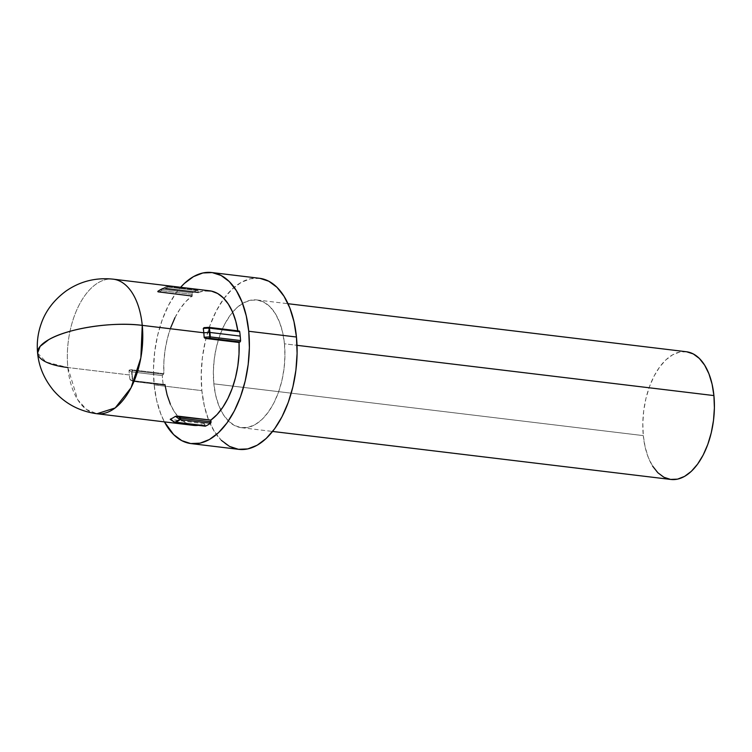 <?xml version="1.0" encoding="UTF-8"?>
<svg xmlns="http://www.w3.org/2000/svg" width="752" height="752" viewBox="0 0 752 752"><rect width="100%" height="100%" fill="white"/><g stroke="black" fill="none" stroke-linecap="round" stroke-linejoin="round"><path stroke-width="0.56" stroke-dasharray="3.76 2.82" d="M686.303 351.729A64.334 35.222 -83.1 0 0 643.298 435.615L213.85 383.84A64.334 35.222 96.9 0 1 256.855 299.954A64.334 35.222 96.9 0 1 284.463 343.805L284.952 356.053L284.059 368.593L281.831 380.954L278.343 392.657L273.728 403.251L268.173 412.331L261.893 419.55L255.116 424.617L248.113 427.352L241.148 427.653L234.492 425.491L228.401 420.97L223.109 414.239L218.813 405.582L215.692 395.317L213.85 383.84L213.361 371.591L214.254 359.052L216.482 346.691L219.979 334.988L224.585 324.394L230.14 315.314L236.419 308.104L243.197 303.028L250.2 300.292L257.165 299.992L263.82 302.154L269.912 306.684L275.204 313.405L279.5 322.063L282.63 332.328L284.463 343.805L297.012 345.318L284.463 343.805A64.334 35.222 96.9 0 1 241.458 427.691A64.334 35.222 96.9 0 1 220.806 410.094A64.334 35.222 96.9 0 1 213.85 383.84L643.298 435.615A64.334 35.222 -83.1 0 0 670.906 479.466M37.6 353.064L46.116 362.05L67.849 367.54L129.4 374.957A67.774 37.111 -83.1 0 0 129.917 379.318L131.901 380.531L164.904 384.507L163.908 385.08L163.184 384.422L132.888 380.766A70.65 38.681 96.9 0 1 132.371 376.404A70.65 38.681 96.9 0 1 132.023 371.939A70.65 38.681 -83.1 0 0 132.371 376.404L131.985 376.301A70.5 38.606 96.9 0 1 131.638 371.845L162.319 375.586L163.842 373.65L163.88 361.985L165.055 350.197L167.358 338.644L170.695 327.693M67.849 367.54L77.729 399.754L86.527 409.502L96.942 413.741A67.774 37.111 96.9 0 1 67.849 367.54A67.774 37.111 96.9 0 1 113.167 279.161A67.774 37.111 -83.1 0 0 67.849 367.54L129.4 374.957A67.774 37.111 96.9 0 1 129.053 370.501A67.774 37.111 -83.1 0 0 129.4 374.957A67.774 37.111 96.9 0 0 129.917 379.318L132.502 380.653L130.256 379.873M259.468 278.287A86.16 47.179 -83.1 0 0 223.936 298.506A86.16 47.179 -83.1 0 0 201.865 390.626L154.151 384.874A86.16 47.179 96.9 0 1 180.64 287.292L175.968 293.101L168.533 305.265L162.357 319.45L157.685 335.119L154.696 351.673L153.502 368.48L154.151 384.874L156.613 400.252L160.806 413.995L164.415 421.872A86.16 47.179 96.9 0 1 154.151 384.874L201.865 390.626A86.16 47.179 -83.1 0 0 238.845 449.358M198.331 425.35A67.774 37.111 -83.1 0 0 204.544 423.677L170.253 419.39M164.904 384.507L163.908 385.08L133.621 381.424L131.901 380.531L164.904 384.507A67.774 37.111 -83.1 0 0 177.557 416.1A67.774 37.111 -83.1 0 0 180.264 418.93A67.774 37.111 -83.1 0 0 193.33 425.359M174.972 317.664L180.066 308.875L185.81 301.59L192.033 296.034L192.343 292.904A70.65 38.681 96.9 0 1 197.475 289.999L198.34 292.462L204.939 290.751M237.858 330.842L237.98 331.632L238.976 331.068L208.68 327.411L204.967 327.646L237.98 331.632A67.774 37.111 -83.1 0 0 237.858 330.842M205.409 426.149L204.544 423.677L197.945 425.397M193.217 425.35L185.265 422.652L179.578 418.272L174.558 412.058L170.356 404.191M163.184 384.422A70.65 38.681 96.9 0 1 162.319 375.586A70.65 38.681 -83.1 0 0 163.184 384.422A1.147 0.63 -83.1 0 0 163.663 385.127A1.147 0.63 -83.1 0 0 163.908 385.08L133.621 381.424A1.147 0.63 96.9 0 1 133.377 381.48A1.147 0.63 96.9 0 1 132.888 380.766L163.184 384.422M209.554 290.78A67.774 37.111 -83.1 0 0 198.34 292.462L162.893 288.514A67.774 37.111 -83.1 0 0 157.77 291.419L192.033 296.034A67.774 37.111 -83.1 0 0 163.842 373.65L130.839 369.674L129.053 370.501L131.638 371.845A70.5 38.606 -83.1 0 0 131.985 376.301A70.5 38.606 -83.1 0 0 132.502 380.653A70.5 38.606 96.9 0 1 131.985 376.301L132.371 376.404A70.65 38.681 -83.1 0 0 132.888 380.766L132.888 380.766A1.147 0.63 -83.1 0 0 133.377 381.48A1.147 0.63 -83.1 0 0 133.621 381.424L132.502 380.653A1.147 0.987 -62.6 0 0 133.621 381.424L132.888 381.302M259.882 278.334L250.557 278.738L241.176 282.395L232.105 289.191L223.682 298.854L216.247 311.018L210.071 325.202L205.399 340.872L202.41 357.426L201.216 374.233L201.865 390.626L204.337 406.005L208.52 419.748L214.273 431.347L221.361 440.352M204.544 423.677L171.541 419.701L174.426 421.74L204.713 425.397L204.544 423.677M163.842 373.65L130.839 369.674L132.549 370.567L162.846 374.223L163.842 373.65M192.033 296.034L191.863 294.323L161.567 290.667L159.02 292.058L161.567 290.667A1.147 0.63 96.9 0 1 162.056 289.247A70.65 38.681 96.9 0 1 167.179 286.343L197.475 289.999A70.65 38.681 -83.1 0 0 192.343 292.904L162.056 289.247L192.343 292.904A1.147 0.63 -83.1 0 0 191.863 294.323L161.567 290.667L161.605 289.323L157.77 291.419L161.605 289.323A1.147 0.724 -118.6 0 0 161.567 290.667A1.147 0.63 -83.1 0 1 162.056 289.247A1.147 0.865 55.4 0 0 161.605 289.323A1.147 0.865 -124.6 0 1 162.056 289.247A70.65 38.681 -83.1 0 1 167.179 286.343A1.147 0.63 96.9 0 1 167.386 286.305A1.147 0.63 96.9 0 1 167.875 287.095L198.171 290.742L198.34 292.462M162.893 288.514L166.728 286.427L162.893 288.514L165.327 288.477L167.875 287.095L198.171 290.742A1.147 0.63 -83.1 0 0 197.673 289.962A1.147 0.63 -83.1 0 0 197.475 289.999L167.179 286.343A1.147 0.912 65.9 0 0 166.775 286.399A1.147 0.912 -114.1 0 1 167.179 286.343A1.147 0.63 -83.1 0 1 167.386 286.305L197.673 289.962M204.967 327.646L237.98 331.632L238.976 331.068L208.68 327.411A1.147 0.63 96.9 0 1 208.746 327.383A1.147 0.63 -83.1 0 0 208.68 327.411M165.327 288.477L167.875 287.095A1.147 0.724 -118.6 0 0 166.728 286.427A70.5 38.606 -83.1 0 0 164.65 287.452A70.5 38.606 -83.1 0 0 161.605 289.323A70.5 38.606 96.9 0 1 164.65 287.452A70.5 38.606 96.9 0 1 166.728 286.427A1.147 0.912 -114.1 0 1 166.775 286.399A1.147 0.912 65.9 0 0 166.728 286.427L167.875 287.095A1.147 0.63 -83.1 0 0 167.386 286.305L160.796 289.548M174.915 422.53A1.147 0.63 96.9 0 1 174.605 422.314A1.147 0.63 96.9 0 1 174.426 421.74L204.713 425.397A1.147 0.63 -83.1 0 0 205.023 426.102M170.563 419.522L174.323 422.069M174.342 422.257L174.426 421.74A1.147 0.63 -83.1 0 0 174.605 422.314M132.549 370.567L162.846 374.223A1.147 0.63 -83.1 0 0 162.319 375.586L132.023 371.939A1.147 0.63 96.9 0 1 132.549 370.567A1.147 0.987 -62.6 0 0 131.638 371.845L129.053 370.501L129.288 369.984L130.839 369.674L132.549 370.567A1.147 0.63 -83.1 0 0 132.023 371.939L132.549 370.567M133.621 381.424L130.782 380.211M686.614 351.767L679.648 352.068L672.645 354.803L665.868 359.879L659.589 367.089L654.033 376.169L649.427 386.763L645.93 398.466L643.703 410.827L642.81 423.367L643.298 435.615L645.141 447.092L648.262 457.357L652.557 466.014M241.458 427.691L272.609 431.451M130.707 380.174L133.377 381.48L163.663 385.127M256.855 299.954L288.016 303.714"/><path stroke-width="1.13" d="M272.609 431.451L670.906 479.466A64.334 35.222 -83.1 0 0 713.911 395.58L297.012 345.318L713.911 395.58A64.334 35.222 -83.1 0 0 686.303 351.729L288.016 303.714M208.68 327.411L208.868 328.069L239.7 331.726A1.147 0.63 -83.1 0 0 239.221 331.012A1.147 0.63 -83.1 0 0 238.976 331.068L239.7 331.726A70.65 38.681 96.9 0 1 240.217 336.088L209.93 332.44A70.65 38.681 -83.1 0 0 209.413 328.069A70.65 38.681 96.9 0 1 209.93 332.44L240.217 336.088A70.65 38.681 -83.1 0 0 239.7 331.726L209.413 328.069L203.275 328.427A67.774 37.111 96.9 0 1 203.801 332.779L209.385 332.422A70.5 38.606 -83.1 0 0 208.868 328.069A70.5 38.606 96.9 0 1 209.385 332.422L203.801 332.779L142.25 325.362C112.678 321.442 67.849 328.295 48.748 339.66L40.129 346.362L37.6 353.064A67.774 21.244 -5.6 0 1 48.748 339.66A67.774 21.244 -5.6 0 1 142.25 325.362A67.774 37.111 96.9 0 1 96.942 413.741L115.188 407.951L131.064 387.759L140.85 357.905L142.25 325.362L203.801 332.779A67.774 37.111 -83.1 0 0 203.275 328.427L204.535 327.628L203.275 328.427L208.868 328.069L208.718 327.355L204.967 327.646M191.13 443.605L238.845 449.358A86.16 47.179 -83.1 0 0 296.448 337.018L248.733 331.265A86.16 47.179 96.9 0 1 191.13 443.605A86.16 47.179 96.9 0 1 164.415 421.872L173.646 434.6L181.805 440.663L190.717 443.558L200.041 443.163L209.423 439.497L218.494 432.701L226.916 423.038L234.351 410.883L240.527 396.689L245.199 381.02L248.188 364.466L249.382 347.659L248.733 331.265L246.261 315.896L242.078 302.144L236.325 290.545L229.238 281.539L221.079 275.476L212.158 272.581L202.833 272.976L193.461 276.642L184.381 283.438L180.64 287.292A86.16 47.179 96.9 0 1 211.754 272.534A86.16 47.179 96.9 0 1 248.733 331.265L296.448 337.018A86.16 47.179 -83.1 0 0 259.468 278.287L211.754 272.534M204.14 337.244A67.774 37.111 -83.1 0 0 203.801 332.779A67.774 37.111 96.9 0 1 204.14 337.244L209.733 336.877A70.5 38.606 -83.1 0 0 209.385 332.422A70.5 38.606 96.9 0 1 209.733 336.877L204.14 337.244L204.431 337.817L204.14 337.244M204.939 338.184L206.039 338.503L204.939 338.184M239.042 342.489L206.039 338.503L209.742 338.268L240.038 341.925L239.042 342.489L239.004 354.154L237.82 365.951L235.526 377.495L232.189 388.455L227.903 398.475L222.818 407.264L217.074 414.549L210.851 420.105A67.774 37.111 -83.1 0 0 239.042 342.489L206.039 338.503L209.742 338.268L240.038 341.925L239.042 342.489M174.323 422.069L174.643 422.295A70.5 38.606 -83.1 0 0 179.766 419.4L175.423 416.317A67.774 37.111 96.9 0 1 170.3 419.221L170.3 419.221A67.774 37.111 -83.1 0 0 175.423 416.317L210.851 420.105L210.541 423.235A70.65 38.681 96.9 0 1 205.409 426.149L204.958 426.046M67.849 367.54A67.774 21.244 -5.6 0 1 37.6 353.064C38.86 366.675 44.227 379.205 53.693 390.673C65.039 403.636 79.458 411.325 96.942 413.741L193.33 425.359A67.774 37.111 -83.1 0 0 198.331 425.35L193.217 425.35M204.939 290.751L211.425 291.099L217.61 293.496L223.306 297.867L228.326 304.081L232.528 311.948L235.78 321.226L237.98 331.632M240.217 336.088A70.65 38.681 96.9 0 1 240.565 340.553L240.038 341.925A1.147 0.63 -83.1 0 0 240.565 340.553A70.65 38.681 -83.1 0 0 240.217 336.088M170.356 404.191L167.104 394.913L164.904 384.507M170.695 327.693L174.972 317.664M237.858 330.842A67.774 37.111 -83.1 0 0 209.554 290.78L113.167 279.161A67.774 37.111 96.9 0 1 142.25 325.362A67.774 37.111 -83.1 0 0 113.167 279.161C95.692 277.356 79.928 281.351 65.866 291.156C53.937 300.057 45.778 310.736 41.398 323.181C37.873 332.882 36.613 342.846 37.6 353.064M221.361 440.352L229.52 446.415L238.44 449.311L247.765 448.916L257.137 445.25L266.217 438.454L274.63 428.79L282.066 416.636L288.242 402.442L292.913 386.772L295.903 370.219L297.096 353.412L296.448 337.018L293.985 321.649L289.793 307.897L284.04 296.297L276.952 287.292L268.793 281.229L259.882 278.334M210.851 420.105L211.021 421.825L180.724 418.168L177.848 416.129L210.851 420.105M205.023 426.102A1.147 0.63 -83.1 0 0 205.211 426.177A1.147 0.63 -83.1 0 0 205.409 426.149L175.122 422.492L205.409 426.149A70.65 38.681 -83.1 0 0 210.541 423.235L180.245 419.588A70.65 38.681 96.9 0 1 175.122 422.492A1.147 0.63 96.9 0 1 174.915 422.53A1.147 0.63 -83.1 0 0 175.122 422.492A1.147 0.912 -114.1 0 1 174.643 422.295L174.342 422.257M158.042 291.842L192.033 296.034M198.34 292.462L165.327 288.477M210.278 336.896L240.565 340.553L210.278 336.896A1.147 0.63 96.9 0 1 209.742 338.268L209.733 336.877L209.742 338.268A1.147 0.63 -83.1 0 0 210.278 336.896L209.733 336.877L210.278 336.896A70.65 38.681 -83.1 0 0 209.93 332.44A70.65 38.681 96.9 0 1 210.278 336.896M157.77 291.419A67.774 37.111 96.9 0 1 160.796 289.548A67.774 37.111 96.9 0 1 162.893 288.514M204.535 327.628L203.914 327.703M239.221 331.012L208.924 327.355A1.147 0.63 96.9 0 1 209.413 328.069A1.147 0.63 -83.1 0 0 208.924 327.355A1.147 0.63 -83.1 0 0 208.746 327.383L208.746 327.383M174.605 422.314L174.605 422.314A1.147 0.63 -83.1 0 0 174.915 422.53L205.211 426.177M180.245 419.588L210.541 423.235A1.147 0.63 -83.1 0 0 211.021 421.825L180.724 418.168A1.147 0.63 96.9 0 1 180.245 419.588A1.147 0.865 -124.6 0 1 179.766 419.4A70.5 38.606 96.9 0 1 174.643 422.295A1.147 0.912 65.9 0 0 175.122 422.492A70.65 38.681 -83.1 0 0 180.245 419.588A1.147 0.63 -83.1 0 0 180.724 418.168L179.766 419.4A1.147 0.865 55.4 0 0 180.245 419.588M180.724 418.168L177.848 416.129L175.423 416.317L179.766 419.4L180.724 418.168M652.557 466.014L657.85 472.745L663.941 477.266L670.596 479.428L677.561 479.137L684.564 476.392L691.342 471.325L697.621 464.106L703.176 455.026L707.792 444.432L711.279 432.729L713.507 420.368L714.4 407.828L713.911 395.58L712.078 384.103L708.948 373.838L704.652 365.181L699.36 358.46L693.269 353.929L686.614 351.767M204.365 327.628L208.924 327.355M170.262 419.4L174.915 422.53"/></g></svg>
